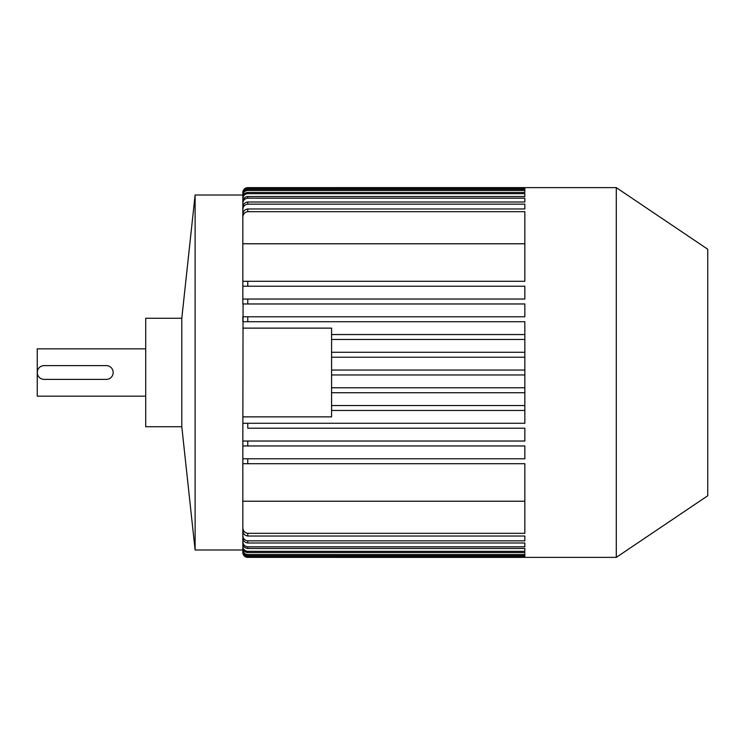 <?xml version="1.0" encoding="UTF-8"?>
<svg xmlns="http://www.w3.org/2000/svg" width="745" height="745" viewBox="0 0 745 745"><rect width="100%" height="100%" fill="white"/><g stroke="black" fill="none" stroke-linecap="round" stroke-linejoin="round"><path stroke-width="1.12" d="M145.713 396.163L37.25 396.163L37.25 348.837L145.713 348.837M37.38 373.86L37.38 371.15M42.791 365.73L44.151 365.599A6.901 6.901 0 0 0 37.25 372.5A6.901 6.901 0 0 0 44.151 379.401L42.8 379.27M113.035 371.14L113.175 372.5A6.901 6.901 0 0 0 106.274 365.599L107.625 365.73M181.799 426.736L181.799 318.264L145.713 318.264L145.713 426.736L181.799 426.736L195.116 549.987L195.116 195.013L181.799 318.264M242.833 195.013L195.116 195.013M242.833 549.987L195.116 549.987M243.047 458.78L247.768 458.78L247.768 463.707L524.843 463.707L524.843 533.318L247.768 533.318L247.768 536.018L524.843 536.018L524.843 540.851L247.768 540.851L247.768 543.003L524.843 543.003L524.843 546.811L247.768 546.811L247.768 548.469L524.843 548.469L524.843 551.347L247.768 551.347L247.768 552.567L524.843 552.567L524.843 554.578L247.768 554.578L247.768 555.379C244.76 555.081 243.121 553.414 242.833 550.397L242.833 544.968M247.768 552.567C244.742 552.241 243.103 550.555 242.833 547.5L242.833 540.684M247.768 548.469C244.723 548.106 243.075 546.383 242.833 543.282L242.833 534.947M247.768 543.003C244.686 542.583 243.038 540.805 242.833 537.639L242.833 527.6M247.768 536.018C244.63 535.534 242.991 533.662 242.833 530.421L242.833 445.957L247.768 445.957L242.833 445.957L243.066 303.969M247.768 208.982L247.768 211.682L524.843 211.682L524.843 281.293L247.768 281.293L247.768 286.22L524.843 286.22L524.843 299.043L242.833 299.043L242.833 214.579C242.982 211.338 244.63 209.475 247.768 208.982L524.843 208.982L524.843 204.149L247.768 204.149C244.667 204.586 243.028 206.393 242.833 209.578L242.833 217.4M242.833 210.053L242.833 201.718C243.066 198.626 244.714 196.894 247.768 196.531L524.843 196.531L524.843 193.653L247.768 193.653C244.742 193.989 243.094 195.684 242.833 198.747L242.833 204.316M242.833 200.033L242.833 194.603C243.112 191.595 244.76 189.928 247.768 189.621L524.843 189.621L524.843 188.429L247.768 188.429C244.77 188.718 243.131 190.375 242.833 193.383L242.833 195.851M616.292 187.619L707.75 249.249L707.75 495.751L616.292 557.381L616.292 187.619L247.768 187.638A4.926 4.926 0 0 0 242.833 192.564L242.833 195.032M242.833 193.383L242.833 192.974C243.121 189.975 244.77 188.327 247.768 188.029L524.843 188.029M242.833 198.747L242.833 197.5C243.094 194.454 244.742 192.769 247.768 192.433L524.843 192.433L524.843 190.422L247.768 190.422C244.76 190.729 243.112 192.396 242.833 195.423M242.833 209.578L242.833 207.361C243.038 204.204 244.677 202.417 247.768 201.997L524.843 201.997L524.843 198.189L247.768 198.189C244.705 198.57 243.066 200.312 242.833 203.432M247.768 303.969L242.833 303.969L242.833 299.043L247.768 299.043L247.768 303.969L524.843 303.969L524.843 316.793L247.768 316.793L247.768 321.719L524.843 321.719L524.843 339.469L331.581 339.469M247.768 458.78L524.843 458.78L524.843 445.957L247.768 445.957L247.768 441.031L242.833 441.031L524.843 441.031L524.843 428.207L247.768 428.207L247.768 423.281L242.833 423.281L524.843 423.281L524.843 339.469M524.843 540.851L524.843 536.018M524.843 546.811L524.843 543.003M524.843 551.347L524.843 548.469M524.843 554.578L524.843 552.567M247.768 555.379L524.843 555.379L524.843 556.571L524.843 555.379M524.843 556.571L247.768 556.571L524.843 556.971M616.292 557.381L247.768 557.362A4.926 4.926 0 0 1 242.833 552.436L242.833 549.968M247.768 463.707L242.833 463.707M242.833 549.149L242.833 551.617C243.121 554.625 244.76 556.273 247.768 556.571M247.768 556.971C244.77 556.673 243.131 555.034 242.833 552.026L242.833 551.617M242.833 549.577C243.112 552.594 244.751 554.261 247.768 554.578M242.833 546.253C243.084 549.307 244.733 551.002 247.768 551.347M242.833 541.568C243.056 544.679 244.705 546.42 247.768 546.811M242.833 535.422C243.019 538.598 244.658 540.414 247.768 540.851M242.833 527.628C242.963 530.896 244.611 532.796 247.768 533.318M524.843 501.227L242.833 501.227M247.768 281.293L242.833 281.293L247.768 281.293M242.833 243.773L524.843 243.773M247.768 321.719L243.075 321.719M242.833 416.874L331.581 416.874L331.581 328.126L242.833 328.126M524.843 204.149L524.843 208.982M524.843 198.189L524.843 201.997M524.843 193.653L524.843 196.531M524.843 190.422L524.843 192.433M524.843 188.429L524.843 189.621M106.274 365.599L44.151 365.599M44.151 379.401L106.274 379.401A6.901 6.901 0 0 0 113.175 372.5M247.768 211.682C244.611 212.195 242.972 214.094 242.833 217.372M524.843 370.032L331.581 370.032M524.843 374.968L331.581 374.968M524.843 387.782L331.581 387.782M524.843 392.717L331.581 392.717M524.843 405.531L331.581 405.531M524.843 410.458L331.581 410.458M524.843 352.283L331.581 352.283M524.843 357.218L331.581 357.218M524.843 334.542L331.581 334.542M242.833 321.719L242.833 316.793L247.768 316.793M247.768 286.22L242.833 286.22M247.768 189.621L247.768 190.422M247.768 192.433L247.768 193.653M247.768 196.531L247.768 198.189M247.768 201.997L247.768 204.149"/></g></svg>
